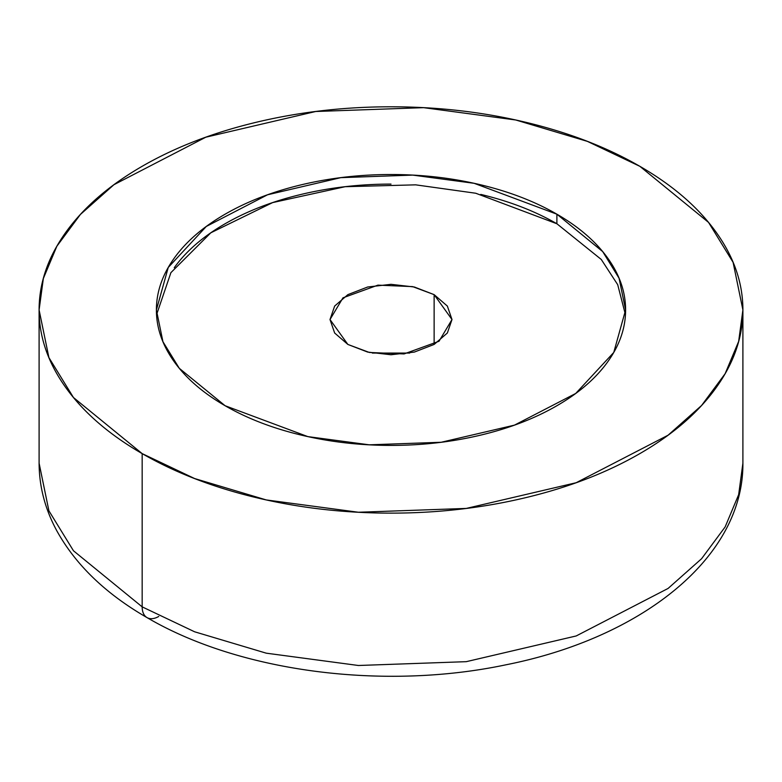 <?xml version="1.0" encoding="UTF-8"?>
<svg xmlns="http://www.w3.org/2000/svg" width="782" height="782" viewBox="0 0 782 782"><rect width="100%" height="100%" fill="white"/><g stroke="black" fill="none" stroke-linecap="round" stroke-linejoin="round"><path stroke-width="1.17" d="M480.774 194.405C509.522 201.277 534.888 211.062 556.892 223.76L556.892 214.19L602.697 251.589L619.061 278.216L625.6 309.955L613.753 352.457L575.718 393.454L514.458 425.134L441.175 442.27L369.26 444.821L307.844 436.61L225.108 405.731C247.112 418.438 272.478 428.223 301.226 435.095C329.965 441.967 359.886 445.408 391 445.408C422.114 445.408 452.035 441.967 480.774 435.095C509.522 428.223 534.888 418.438 556.892 405.731C578.885 393.033 595.835 378.39 607.741 361.792C619.647 345.194 625.6 327.922 625.6 309.955C625.6 291.999 619.647 274.726 607.741 258.128C595.835 241.53 578.885 226.888 556.892 214.19C534.888 201.482 509.522 191.698 480.774 184.826C452.035 177.954 422.114 174.513 391 174.513C359.886 174.513 329.965 177.954 301.226 184.826C272.478 191.698 247.112 201.482 225.108 214.19C203.115 226.888 186.165 241.53 174.259 258.128C162.353 274.726 156.4 291.999 156.4 309.955C156.4 327.922 162.353 345.194 174.259 361.792C186.165 378.39 203.115 393.033 225.108 405.731L179.303 368.332L162.939 341.705L156.4 309.955L168.247 267.464L206.282 226.467L267.542 194.786L340.825 177.651L412.74 175.1L474.156 183.311L556.892 214.19L556.892 223.76L475.739 193.242L415.682 184.845L345.165 186.703L272.635 202.597L210.817 232.801L170.896 272.664L156.547 314.745M742.9 309.955L742.9 463.198L738.658 494.654L725.129 526.951L701.581 558.719L668.082 588.445L576.187 635.962L466.268 661.67L358.4 665.492L266.261 653.175L194.61 631.788L142.168 606.861A23.46 13.548 120 0 0 147.026 617.604A23.46 13.548 -60 0 1 142.168 606.861L194.61 631.788L266.261 653.175L358.4 665.492L466.268 661.67L576.187 635.962L668.082 588.445L701.581 558.719L725.129 526.951L738.658 494.654L742.9 463.198C743.594 557.889 641.348 637.985 506.013 664.788C383.972 690.623 239.693 672.08 147.026 617.604C105.668 593.782 75.541 564.76 56.666 530.528C45.053 508.955 39.198 486.521 39.1 463.198L48.904 510.822L73.459 550.763L142.168 606.861L142.168 453.619L142.168 606.861L73.459 550.763L48.904 510.822L39.1 463.198L39.1 309.955C39.1 283.016 48.025 257.102 65.884 232.215C83.742 207.318 109.177 185.354 142.168 166.302C175.168 147.251 213.222 132.569 256.33 122.256C299.447 111.943 344.334 106.792 391 106.792C437.666 106.792 482.553 111.943 525.67 122.256C568.778 132.569 606.832 147.251 639.832 166.302L708.541 222.401L733.096 262.341L742.9 309.955L738.658 341.411L725.129 373.708L701.581 405.487L668.082 435.203L576.187 482.719L466.268 508.427L358.4 512.249L266.261 499.933L194.61 478.545L142.168 453.619C109.177 434.567 83.742 412.603 65.884 387.706C48.025 362.819 39.1 336.905 39.1 309.955L43.342 278.509L56.871 246.213L80.419 214.434L113.918 184.718L205.813 137.202L315.733 111.494L423.6 107.662L515.739 119.988L587.39 141.376L639.832 166.302C672.823 185.354 698.258 207.318 716.117 232.215C733.975 257.102 742.9 283.016 742.9 309.955C742.9 336.905 733.975 362.819 716.117 387.706C698.258 412.603 672.823 434.567 639.832 453.619C606.832 472.67 568.778 487.352 525.67 497.665C482.553 507.977 437.666 513.129 391 513.129C344.334 513.129 299.447 507.977 256.33 497.665C213.222 487.352 175.168 472.67 142.168 453.619L73.459 397.52L48.904 357.579L39.1 309.955M434.127 294.638L434.127 344.442L434.127 294.638L451.996 319.535L439.025 341.245L404.05 353.943L369.378 352.467L347.873 344.442L330.004 319.535L342.975 297.825L377.95 285.137L412.622 286.613L434.127 294.638L414.343 287.004L391 284.325L367.657 287.004L347.873 294.638L334.647 306.065L330.004 319.535L334.647 333.015L347.873 344.442L367.657 352.076L391 354.754L414.343 352.076L434.127 344.442L447.353 333.015L451.996 319.535L447.353 306.065L434.127 294.638M409.69 353.063L372.31 353.063M158.756 616.441A23.46 13.548 -60 0 1 147.026 617.604M174.259 267.708C186.165 251.11 203.115 236.467 225.108 223.76C247.112 211.062 272.478 201.277 301.226 194.405C329.965 187.533 359.886 184.093 391 184.093M625.453 314.745L617.702 284.687L601.28 259.477L556.892 223.76"/></g></svg>
